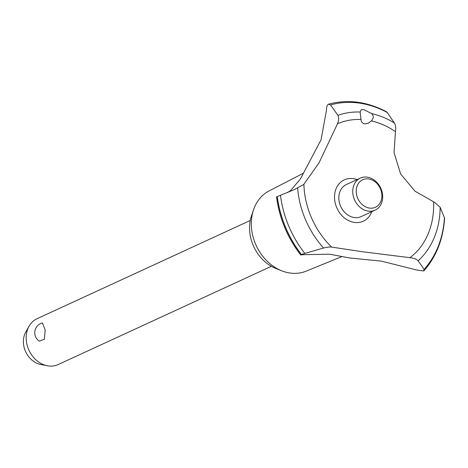 <?xml version="1.0" encoding="UTF-8"?>
<svg xmlns="http://www.w3.org/2000/svg" width="468" height="468" viewBox="0 0 468 468"><rect width="100%" height="100%" fill="white"/><g stroke="black" fill="none" stroke-linecap="round" stroke-linejoin="round"><path stroke-width="0.7" d="M341.698 256.669L306.084 271.165A44.203 35.896 -114.7 0 1 281.713 270.791A44.203 35.896 -114.7 0 1 251.339 225.436A44.203 35.896 -114.7 0 1 253.562 209.705A44.203 35.896 -114.7 0 1 269.112 190.932L303.469 173.172M281.713 270.791L275.757 268.421A38.101 30.941 -114.7 0 1 249.573 229.332A38.101 30.941 -114.7 0 1 251.491 215.771L253.562 209.705M287.375 192.641L290.365 190.757L300.321 179.092L321.054 139.797L326.553 109.828C326.418 107.078 327.044 105.201 328.442 104.212L330.572 104.949L337.919 115.368C338.978 117.679 338.844 120.492 337.498 123.804L319 162.899L303.609 184.649M349.286 257.921L329.659 254.194L302.966 254.68C300.702 255.124 300.152 255.042 301.304 254.446L323.622 248.005C327.36 247.139 330.045 246.835 331.666 247.098L362.647 251.766L409.962 257.681C413.817 258.161 416.543 259.196 418.146 260.781L424.078 269.375L423.634 270.978L417.111 270.112L381.519 261.15L349.286 257.921M300.678 254.902L301.304 254.446A98.912 80.32 -114.7 0 1 277.231 196.595L276.535 197.022C279.402 218.369 287.451 237.662 300.678 254.902M423.686 270.954L424.066 270.662C436.381 256.505 443.225 239.002 444.6 218.158L440.166 207.295L434.55 202.351L414.97 191.16L400.62 173.932L394.074 152.667L395.419 131.637C396.057 128.226 395.723 125.348 394.407 123.002L386.872 111.981C367.351 101.62 347.929 99.011 328.606 104.153L328.495 104.188M363.712 109.57L371.762 113.619C373.856 115.83 373.727 118.258 371.376 120.896L368.029 123.318L364.683 123.932C362.39 123.347 361.167 121.873 361.015 119.498L360.12 112.045L361.191 109.804L363.712 109.57M45.185 330.016L44.331 339.335L39.236 341.125A10.091 10.091 0 0 1 42.395 322.932L45.185 330.016M250.245 220.481L37.013 318.737A25.231 20.493 65.3 0 0 29.045 326.237A25.231 20.493 65.3 0 0 26.196 338.762A25.231 20.493 65.3 0 0 47.256 365.76A25.231 20.493 65.3 0 0 58.137 364.572L271.364 266.31M47.256 365.76L40.628 364.449A20.639 16.76 -114.7 0 1 23.4 342.371A20.639 16.76 -114.7 0 1 25.728 332.128L29.045 326.237M356.218 191.781A15.14 12.297 65.3 0 0 369.556 208.096A15.14 12.297 65.3 0 0 381.876 195.25A15.14 12.297 65.3 0 0 368.538 178.94A15.14 12.297 65.3 0 0 356.218 191.781M382.678 196.156A17.661 14.344 -114.7 0 1 375.102 210.173A17.661 14.344 -114.7 0 1 352.743 192.108A17.661 14.344 -114.7 0 1 360.319 178.092A17.661 14.344 -114.7 0 1 382.678 196.156M375.102 210.173L361.197 216.585A17.661 14.344 -114.7 0 1 338.838 198.52A17.661 14.344 -114.7 0 1 346.408 184.503L360.319 178.092M371.376 120.896A76.524 62.145 -114.7 0 1 395.419 131.637M433.584 201.93A76.524 62.145 -114.7 0 1 433.602 202.41A76.524 62.145 -114.7 0 1 409.962 257.681M331.666 247.098A76.524 62.145 -114.7 0 1 303.919 184.883A76.524 62.145 -114.7 0 1 303.907 184.404L294.062 189.727L277.231 196.595M337.498 123.804A76.524 62.145 -114.7 0 1 361.015 119.498M371.773 211.706A22.751 18.48 -114.7 0 1 354.568 222.452A22.751 18.48 -114.7 0 1 334.521 197.935A22.751 18.48 -114.7 0 1 353.036 178.63A22.751 18.48 -114.7 0 1 356.99 179.624M301.357 254.416A98.912 80.32 -114.7 0 1 277.284 196.566M371.762 113.619A84.205 68.381 -114.7 0 1 394.407 123.002M330.572 104.949A97.285 79.004 -114.7 0 1 358.851 103.03A97.285 79.004 -114.7 0 1 387.539 112.648M337.919 115.368A84.205 68.381 -114.7 0 1 360.12 112.045M444.454 217.485A97.285 79.004 -114.7 0 1 424.078 269.375M440.166 207.295A84.205 68.381 -114.7 0 1 418.146 260.781M323.622 248.005A84.205 68.381 -114.7 0 1 297.642 188.025M304.68 253.235A97.285 79.004 -114.7 0 1 280.472 195.32"/></g></svg>
